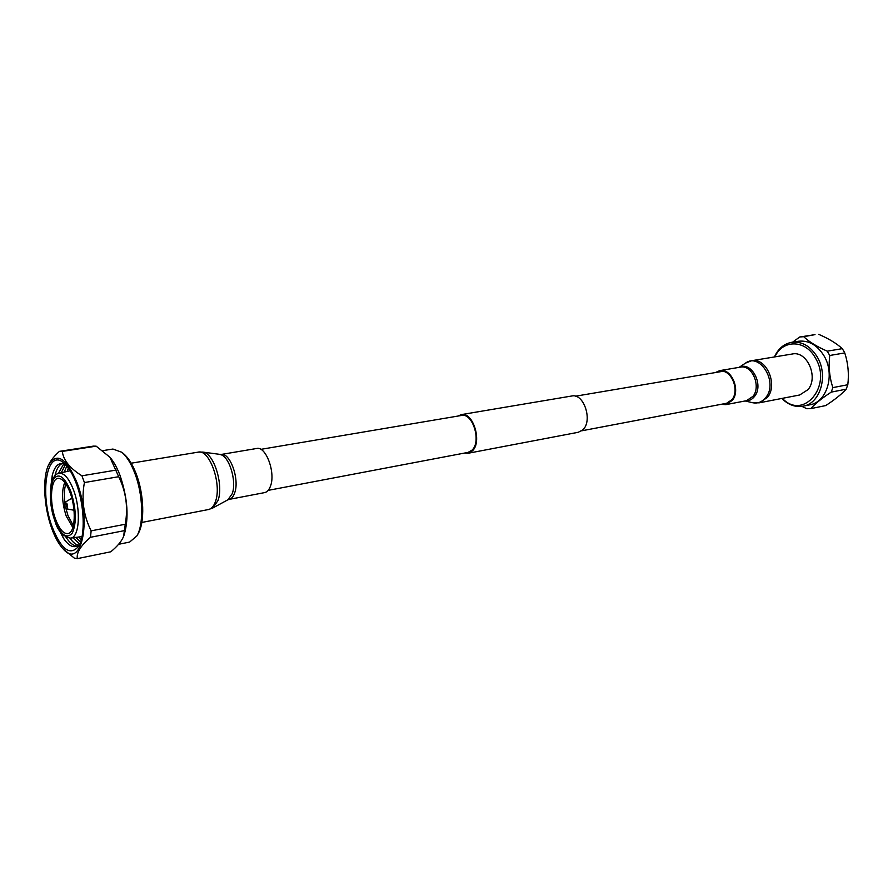 <?xml version="1.0" encoding="UTF-8"?>
<svg xmlns="http://www.w3.org/2000/svg" width="893" height="893" viewBox="0 0 893 893"><rect width="100%" height="100%" fill="white"/><g stroke="black" fill="none" stroke-linecap="round" stroke-linejoin="round"><path stroke-width="1.34" d="M464.717 453.03L468.233 453.242L472.486 450.809C482.399 441.667 473.033 411.539 461.301 414.609L458.076 416.026M468.233 453.242L578.284 432.279L582.705 429.913C593.075 421.139 583.922 392.931 571.766 396.001L461.301 414.609M268.168 490.369L468.066 452.394L472.14 450.061C481.606 441.321 472.654 412.521 461.447 415.468L260.812 449.358M220.906 454.504L256.648 448.487C265.913 445.875 275.859 472.777 270.456 486.172C269.072 489.933 267.119 492.088 264.562 492.623L228.965 499.421C231.443 498.886 233.352 496.72 234.669 492.903C239.86 479.329 229.947 451.903 220.906 454.504L202.789 452.092C213.639 452.505 223.875 484.743 218.026 500.504L212.813 507.983L208.493 509.535C211.563 508.865 213.918 506.119 215.537 501.308C221.977 484.028 209.431 448.878 198.201 452.137L131.204 463.199M723.051 403.96L725.73 403.848L732.026 399.64C740.007 389.772 730.898 368.731 719.903 371.399L717.358 372.236M721.097 404.328L725.886 404.629L732.483 400.22C740.844 389.884 731.3 367.827 719.78 370.617L715.393 372.56M799.681 394.985L808.031 389.616C818.781 377.08 806.959 350.547 792.325 353.996L751.638 360.716C766.239 357.233 778.194 384.548 767.511 397.363L759.195 402.832L799.681 394.985M118.579 544.306L129.619 542.073L136.863 535.945L138.147 533.701C144.967 522.517 144.097 494.041 136.127 473.703C132.566 464.505 128.469 457.919 123.826 453.934L121.85 452.271L112.931 449.045L102.773 450.641M136.863 535.945C144.007 524.247 143.092 494.342 134.731 473C131.003 463.355 126.706 456.446 121.85 452.271M63.157 548.927C81.006 570.136 92.135 521.869 77.077 482.8C66.138 457.35 56.527 451.657 48.233 465.722C42.395 478.615 43.969 506.9 51.515 527.796C54.853 537.162 58.737 544.205 63.157 548.927L74.376 558.158L77.334 558.638L110.765 551.796C117.43 546.326 121.716 541.169 123.625 536.325L124.116 534.985C129.072 518.141 127.721 498.305 120.053 475.489C117.184 467.932 113.913 461.971 110.23 457.607L110.073 457.428M123.625 536.325L125.232 524.258C128.257 507.615 126.08 491.764 118.713 476.706L109.917 457.238L96.165 446.165L62.309 451.411C63.336 460.174 69.888 468.3 81.944 475.802L116.224 470.064M118.713 476.706L84.411 482.555L81.944 475.802M124.529 530.609L90.506 537.285C80.727 545.634 76.329 552.756 77.334 558.638M90.506 537.285L91.131 530.844L125.232 524.258M84.411 482.555C81.296 499.555 83.529 515.652 91.131 530.844M62.309 451.411L59.396 451.378C54.138 456.156 50.499 460.743 48.479 465.153L48.233 465.722M59.686 451.333L93.307 446.132L59.541 451.345M96.165 446.165L93.307 446.132M52.107 526.758C61.271 549.72 70.089 556.25 78.584 546.337C85.482 535.778 84.534 505.561 76.418 483.95C72.646 473.781 68.37 466.726 63.593 462.797C46.782 448.13 39.404 493.204 52.107 526.758M65.535 464.572C59.362 461.648 54.942 465.22 52.274 475.277L50.823 486.607M52.531 474.272L51.292 484.084M62.231 463.489C59.038 464.963 56.672 468.78 55.154 474.931L54.931 475.924M55.411 473.937L55.042 475.79M63.794 463.813L58.302 473.513M65.412 464.505L61.271 472.788M66.819 466.001L64.218 472.118M68.404 468.021L67.165 471.448M70.167 538.122L70.592 538.088C79.298 537.921 81.196 510.137 73.606 490.179C69.018 478.347 64.14 472.721 58.971 473.312L58.558 473.424C49.528 474.886 47.508 501.14 54.752 520.373C57.353 530.263 62.499 536.191 70.167 538.122M54.763 520.083C60.903 535.231 66.763 539.528 72.344 532.987C76.753 522.762 76.273 508.977 70.904 491.619C64.475 476.349 58.57 472.319 53.212 479.519C49.104 489.866 49.617 503.384 54.763 520.083M55.444 518.9C59.574 529.761 63.983 534.594 68.683 533.4C75.313 531.324 76.24 508.887 70.19 492.88C66.707 483.738 62.912 478.894 58.804 478.358C50.801 477.331 48.936 501.509 55.444 518.9M64.754 482.387C61.405 491.139 61.885 502.346 66.194 516.009L72.858 527.562M65.859 483.928C64.24 488.761 63.916 495.001 64.888 502.67M65.937 508.497L67.98 515.607L73.36 525.731M66.417 508.798L66.573 508.843C67.678 508.441 67.846 506.777 67.064 503.853L65.245 502.223C64.53 502.268 64.374 503.797 64.787 506.777L66.417 508.798M64.776 506.632C66.071 508.441 66.462 507.749 65.959 504.556C64.664 502.748 64.274 503.44 64.776 506.632M78.919 536.983L81.274 539.763M75.927 537.385L80.493 542.207M72.936 537.776L79.689 544.105M69.9 538.133C72.735 542.084 75.57 544.473 78.417 545.31M66.049 537.128L67.042 538.736M65.892 537.039L66.45 537.887C70.011 543.134 73.55 545.891 77.066 546.148M59.641 530.654L64.229 539.428M58.335 528.455L63.626 538.568C69.632 547.074 75.012 548.882 79.79 544.004M774.912 356.876C782.514 339.385 805.397 339.44 815.354 357.914C832.756 386.066 803.075 420.793 782.357 398.345M774.41 356.954C778.194 348.661 783.965 343.783 791.723 342.309C801.959 341.215 810.464 346.093 817.251 356.954C828.626 375.506 820.31 403.625 803.187 406.159C795.395 407.476 788.285 404.909 781.855 398.445M791.723 342.309L798.476 341.249C808.712 340.144 817.218 344.999 823.993 355.805C835.357 374.267 827.007 402.274 809.884 404.808L803.187 406.159M814.796 334.663L803.711 336.694C809.047 341.796 816.894 346.629 827.253 351.172L829.742 355.481C828.436 366.565 829.474 377.281 832.856 387.618L831.227 392.116C821.984 398.166 815.175 403.669 810.788 408.626L806.814 408.726L801.959 406.371M827.253 351.172L842.278 348.661L843.572 350.748L844.756 352.925L829.742 355.481M832.856 387.618L847.814 384.727C849.087 373.799 848.071 363.194 844.756 352.925M847.814 384.727L846.184 389.181L831.227 392.116M810.788 408.626L825.712 405.578C834.721 399.729 841.541 394.271 846.184 389.181M842.278 348.661C836.674 343.492 828.838 338.726 818.769 334.362M792.616 342.164L799.737 336.985L803.711 336.694M212.813 507.983L227.938 499.779L232.247 493.684C237.08 480.892 228.775 454.905 219.812 454.526M745.108 400.968L752.509 402.698C757.8 403.77 762.265 402.006 765.904 397.407C778.372 382.349 759.988 352.076 745.409 363.172L751.638 360.716M739.437 367.302C751.471 360.973 764.095 384.794 754.641 396.291C752.163 399.506 749.104 401.046 745.465 400.901M725.886 404.629L746.403 400.723L753.011 396.336C761.416 386.122 751.917 364.366 740.375 367.146L719.78 370.617M581.611 430.828L728.264 402.966M575.393 396.213L722.593 371.343M208.493 509.535L141.831 522.45M227.938 499.779L228.965 499.421M202.789 452.092L198.201 452.137M752.509 402.698L759.195 402.832M739.08 367.369L745.409 363.172M70.592 538.088L82.033 536.581M66.573 508.843L74.019 510.249M65.368 502.123L71.853 498.216M58.971 473.312L70.223 470.745M799.949 336.962L815.008 334.629"/></g></svg>
